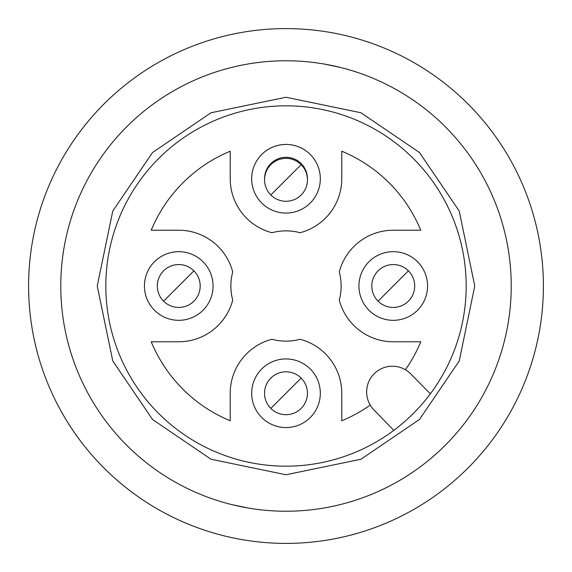 <?xml version="1.0" encoding="UTF-8"?>
<svg xmlns="http://www.w3.org/2000/svg" width="572" height="572" viewBox="0 0 572 572"><rect width="100%" height="100%" fill="white"/><g stroke="black" fill="none" stroke-linecap="round" stroke-linejoin="round"><path stroke-width="0.86" d="M248.076 508.007L232.375 504.747M323.924 63.992L339.625 67.253M543.4 286A257.4 257.4 0 0 1 286 543.4A257.4 257.4 0 0 1 28.6 286A257.4 257.4 0 0 1 286 28.6A257.4 257.4 0 0 1 543.4 286M60.775 286A225.225 225.225 0 0 1 445.259 126.741A225.225 225.225 0 0 1 445.259 445.259A225.225 225.225 0 0 1 126.741 445.259A225.225 225.225 0 0 1 126.741 126.741A225.225 225.225 0 0 1 445.259 126.741M511.225 286A225.225 225.225 0 0 1 126.741 445.259M158.594 413.406A180.18 180.18 0 0 1 158.594 158.594A180.18 180.18 0 0 1 413.406 158.594A180.18 180.18 0 0 1 413.406 413.406A180.18 180.18 0 0 1 158.594 413.406M152.524 419.476L112.77 360.968L97.24 286L112.77 211.032L152.524 152.524L211.032 112.77L286 97.24L360.968 112.77L419.476 152.524L459.23 211.032L474.76 286L459.23 360.968L419.476 419.476L360.968 459.23L286 474.76L211.032 459.23L152.524 419.476M408.415 301.165A21.45 21.45 0 0 1 378.085 301.165A21.45 21.45 0 0 1 378.085 270.835A21.45 21.45 0 0 1 408.415 270.835A21.45 21.45 0 0 1 408.415 301.165M301.165 408.415A21.45 21.45 0 0 1 270.835 408.415A21.45 21.45 0 0 1 270.835 378.085A21.45 21.45 0 0 1 301.165 378.085A21.45 21.45 0 0 1 301.165 408.415M193.915 301.165A21.45 21.45 0 0 1 163.585 301.165A21.45 21.45 0 0 1 163.585 270.835A21.45 21.45 0 0 1 193.915 270.835A21.45 21.45 0 0 1 193.915 301.165M301.165 194.995A21.45 21.45 0 0 1 270.835 194.995A21.45 21.45 0 0 1 270.835 164.657A21.45 21.45 0 0 1 301.165 164.657A21.45 21.45 0 0 1 301.165 194.995M417.517 261.733A34.32 34.32 0 0 1 417.517 310.267A34.32 34.32 0 0 1 368.983 310.267A34.32 34.32 0 0 1 368.983 261.733A34.32 34.32 0 0 1 417.517 261.733M310.267 368.983A34.32 34.32 0 0 1 310.267 417.517A34.32 34.32 0 0 1 261.733 417.517A34.32 34.32 0 0 1 261.733 368.983A34.32 34.32 0 0 1 310.267 368.983M203.017 261.733A34.32 34.32 0 0 1 203.017 310.267A34.32 34.32 0 0 1 154.483 310.267A34.32 34.32 0 0 1 154.483 261.733A34.32 34.32 0 0 1 203.017 261.733M310.267 154.483A34.32 34.32 0 0 1 310.267 203.017A34.32 34.32 0 0 1 261.733 203.017A34.32 34.32 0 0 1 261.733 154.483A34.32 34.32 0 0 1 310.267 154.483M264.557 179.286A21.45 21.45 0 0 1 301.165 163.585A21.45 21.45 0 0 1 307.443 179.286M370.234 405.076A145.86 145.86 0 0 1 341.77 420.777L341.77 393.25A55.77 55.77 0 0 0 300.1 339.289A55.126 55.126 0 0 1 271.9 339.289A55.77 55.77 0 0 0 230.23 393.25L230.23 420.777A145.86 145.86 0 0 1 151.222 341.77L178.75 341.77A55.77 55.77 0 0 0 232.711 300.1A55.126 55.126 0 0 1 232.711 271.9A55.77 55.77 0 0 0 178.75 230.23L151.222 230.23A145.86 145.86 0 0 1 230.23 151.222L230.23 178.75A55.77 55.77 0 0 0 271.9 232.711A55.126 55.126 0 0 1 300.1 232.711A55.77 55.77 0 0 0 341.77 178.75L341.77 151.222A145.86 145.86 0 0 1 420.777 230.23L393.25 230.23A55.77 55.77 0 0 0 339.289 271.9A55.126 55.126 0 0 1 339.289 300.1A55.77 55.77 0 0 0 393.25 341.77L420.777 341.77A145.86 145.86 0 0 1 405.412 369.762M393.815 430.358L373.924 409.902A25.74 25.74 0 0 1 374.31 373.63A25.74 25.74 0 0 1 410.71 373.888L430.358 393.815M393.25 286L408.415 270.835A21.45 21.45 0 0 0 378.085 270.835A21.45 21.45 0 0 0 378.085 301.165L393.25 286M286 393.25L301.165 378.085A21.45 21.45 0 0 0 270.835 378.085A21.45 21.45 0 0 0 270.835 408.415L286 393.25M178.75 286L193.915 270.835A21.45 21.45 0 0 0 163.585 270.835A21.45 21.45 0 0 0 163.585 301.165L178.75 286M286 179.83L301.165 164.657A21.45 21.45 0 0 0 270.835 164.657A21.45 21.45 0 0 0 270.835 194.995L286 179.83"/></g></svg>

